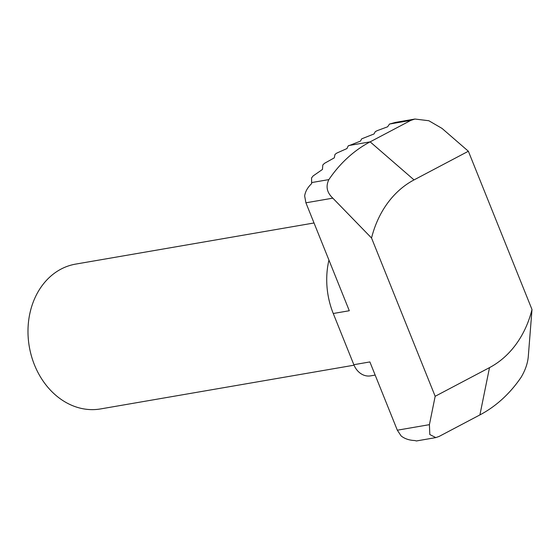 <?xml version="1.0" encoding="UTF-8"?>
<svg xmlns="http://www.w3.org/2000/svg" width="560" height="560" viewBox="0 0 560 560"><rect width="100%" height="100%" fill="white"/><g stroke="black" fill="none" stroke-linecap="round" stroke-linejoin="round"><path stroke-width="0.84" d="M314.02 222.978L75.6 264.117A73.472 59.668 80.2 0 0 60.998 269.115A73.472 59.668 80.2 0 0 31.395 355.908A73.472 59.668 80.2 0 0 100.59 408.926L354.039 365.19M375.165 375.074L370.587 375.865A18.599 15.106 -99.8 0 1 353.836 364.7L333.256 313.502A74.403 60.424 -99.8 0 1 328.937 260.085M348.11 146.006L346.976 148.554L336.812 153.076L335.013 154.392L334.257 157.871L324.478 163.345L322.805 164.983L322.448 169.456L313.089 175.966L311.556 177.954L311.619 182.574L328.867 179.599A148.806 120.841 -99.8 0 1 370.146 141.855L410.893 120.358L389.501 124.054L387.618 126.791L377.195 130.655L375.27 131.67L374.031 133.952L361.69 138.838L360.451 141.12L348.11 146.006M397.32 430.199L429.415 424.662L429.814 434.546L435.82 437.605L416.36 440.965L414.96 440.545C409.332 440.335 404.719 438.795 401.128 435.939L397.32 430.199L369.88 361.935L353.836 364.7M333.256 313.502L349.3 310.737L305.914 202.804L304.654 195.937C305.312 191.506 307.65 187.39 311.668 183.596L311.619 182.574M389.501 124.054L395.493 122.395L414.946 119.035L410.893 120.358M414.946 119.035L428.834 120.736L442.036 128.415L468.37 151.242L532 309.526L528.276 356.699C527.66 363.384 525.294 370.202 521.185 377.167A148.806 120.841 -99.8 0 1 479.913 414.911L439.159 436.408L435.82 437.605M429.415 424.662L435.169 396.291L371.539 238.007L332.829 198.156L305.914 202.804M435.169 396.291L489.503 367.626A102.305 83.083 80.2 0 0 532 309.526M468.37 151.242L414.036 179.907A102.305 83.083 80.2 0 0 371.539 238.007M328.867 179.599C325.57 186.424 326.893 192.605 332.829 198.156M348.754 145.551L370.146 141.855L414.036 179.907M479.913 414.911L489.503 367.626"/></g></svg>
